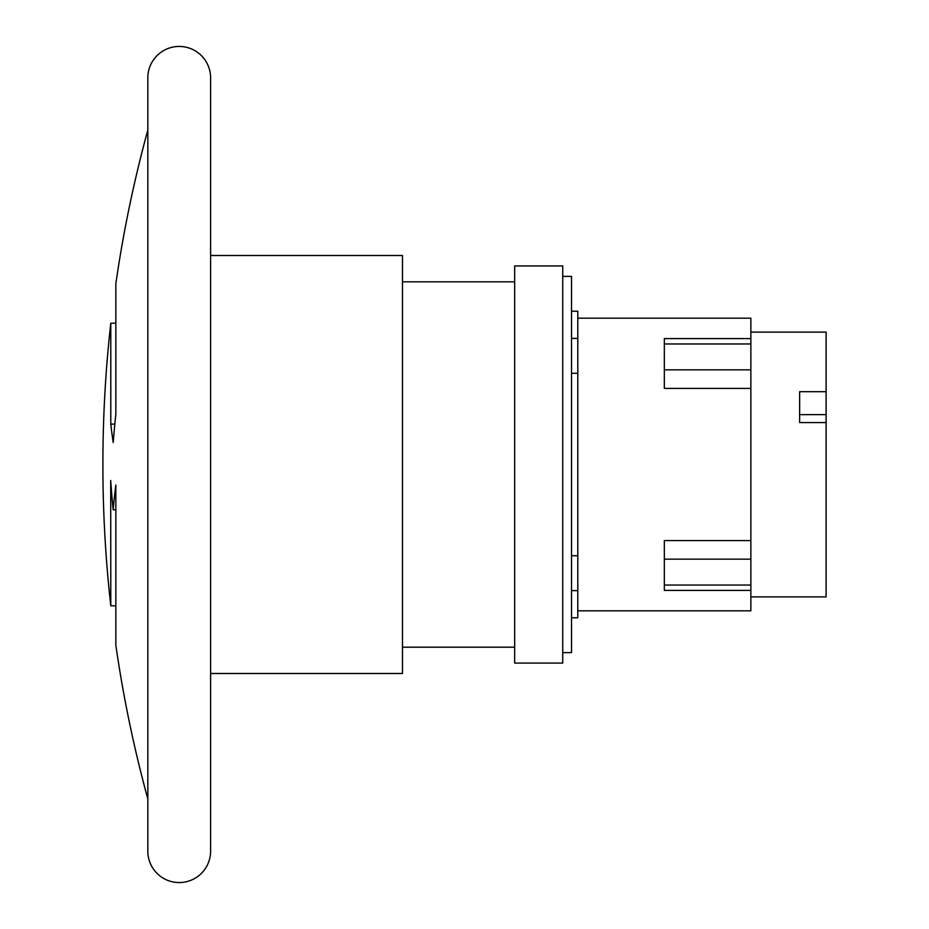 <?xml version="1.0" encoding="UTF-8"?>
<svg xmlns="http://www.w3.org/2000/svg" width="929" height="929" viewBox="0 0 929 929"><rect width="100%" height="100%" fill="white"/><g stroke="black" fill="none" stroke-linecap="round" stroke-linejoin="round"><path stroke-width="1.39" d="M799.637 414.624L826.113 414.624L826.113 422.579L799.637 422.579L799.637 391.69L826.113 391.69L826.113 414.624M750.864 332.117L826.113 332.117L826.113 391.69M826.113 422.579L826.113 596.882L750.864 596.882M750.864 540.573L664.328 540.573L664.328 590.391L750.864 590.391L750.864 388.427L664.328 388.427L664.328 338.609L750.864 338.609L750.864 318.182L577.792 318.182M750.864 388.427L750.864 338.609M577.792 610.817L750.864 610.817L750.864 590.391M571.521 617.785L577.792 617.785L577.792 311.215L571.521 311.215M577.792 373.272L571.521 373.272M571.521 555.728L577.792 555.728M562.742 652.622L571.521 652.622L571.521 276.377L562.742 276.377M562.742 265.926L562.742 663.074L514.666 663.074L514.666 265.926L562.742 265.926M402.489 647.188L514.666 647.188M514.666 281.812L402.489 281.812M210.604 255.498L402.489 255.498L402.489 673.502L210.604 673.502L210.604 851.161L210.604 77.839L210.604 673.502M147.827 130.06A1266.901 1266.901 0 0 0 115.835 283.809L115.835 414.276A1259.701 1135.97 180 0 0 113.222 442.529A1261.814 755.312 180 0 1 110.795 424.112L110.795 323.199A1266.901 1266.901 0 0 0 110.795 605.801L110.702 480.444A1261.443 1125.611 0 0 0 113.152 509.8A1259.039 886.011 0 0 1 115.835 484.996L115.835 645.19A1266.901 1266.901 0 0 0 147.827 798.94M113.152 509.8L115.835 509.8M110.795 424.112L114.836 424.112M210.604 851.161A31.389 31.389 0 0 1 179.216 882.55A31.389 31.389 0 0 1 147.827 851.161L147.827 77.839A31.389 31.389 0 0 1 179.216 46.45A31.389 31.389 0 0 1 210.604 77.839M750.864 585.038L664.328 585.038M750.864 559.165L664.328 559.165M750.864 369.835L664.328 369.835M750.864 343.962L664.328 343.962M577.792 338.388L571.521 338.388M577.792 590.612L571.521 590.612M110.795 323.199L115.835 323.199M110.795 605.801L115.835 605.801"/></g></svg>
